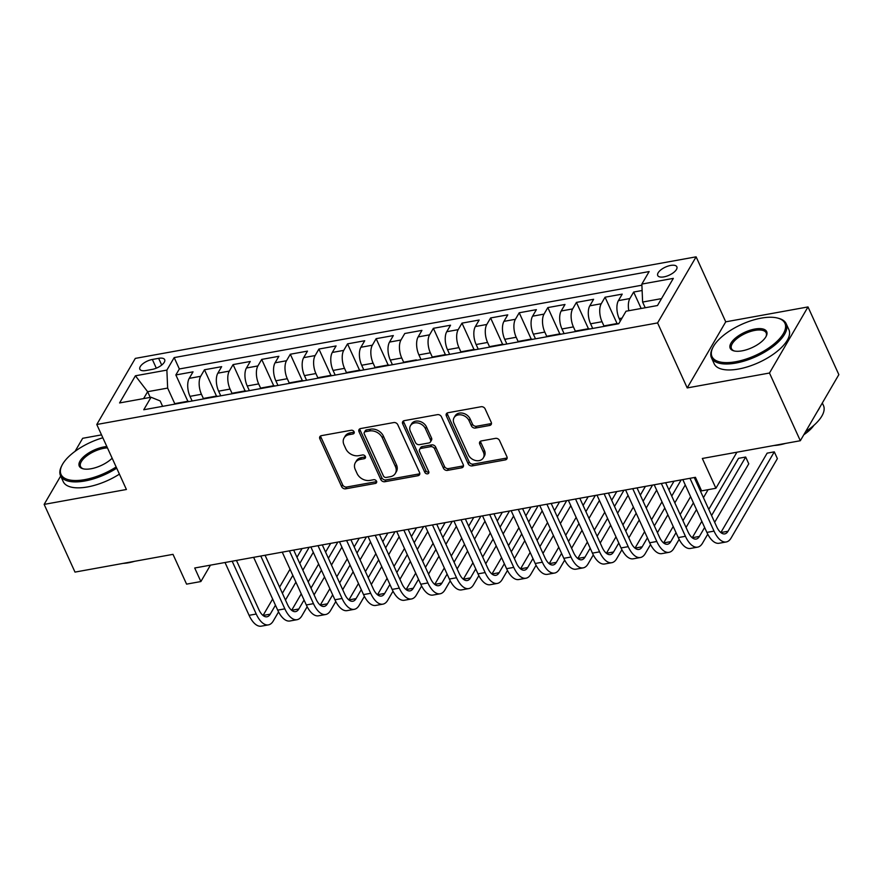 <?xml version="1.0" encoding="UTF-8"?>
<svg xmlns="http://www.w3.org/2000/svg" width="883" height="883" viewBox="0 0 883 883"><rect width="100%" height="100%" fill="white"/><g stroke="black" fill="none" stroke-linecap="round" stroke-linejoin="round"><path stroke-width="1.32" d="M354.083 431.754A2.263 1.755 -149.8 0 0 351.268 430.253L321.434 435.65A3.223 2.506 -149.8 0 0 319.856 436.688A3.223 2.506 -149.8 0 0 319.834 438.818L341.644 486.665A3.223 2.506 -149.8 0 0 345.661 488.818L375.507 483.409A2.263 1.755 -149.8 0 0 373.807 479.69L369.944 480.396A10.32 8.024 -149.8 0 1 357.085 473.509L355.264 469.524A10.32 8.024 -149.8 0 1 355.33 462.703A10.32 8.024 -149.8 0 1 360.374 459.392L364.238 458.696A2.263 1.755 -149.8 0 0 362.538 454.966L358.675 455.672A10.32 8.024 -149.8 0 1 345.816 448.796L343.995 444.8A10.32 8.024 -149.8 0 1 344.072 437.979A10.32 8.024 -149.8 0 1 349.105 434.668L352.968 433.972A2.263 1.755 -149.8 0 0 354.083 431.754M670.616 265.441A10.519 4.448 -24.5 0 0 660.97 269.779A10.519 4.448 -24.5 0 0 657.725 275.518A10.519 4.448 -24.5 0 0 663.961 276.876A10.519 4.448 -24.5 0 0 673.608 272.538A10.519 4.448 -24.5 0 0 676.853 266.798A10.519 4.448 -24.5 0 0 670.616 265.441M489.635 425.474A3.223 2.506 -149.8 0 0 491.213 424.447A3.223 2.506 -149.8 0 0 491.235 422.306L485.12 408.884A3.223 2.506 -149.8 0 0 481.092 406.732L447.957 412.736A3.223 2.506 -149.8 0 0 446.379 413.774A3.223 2.506 -149.8 0 0 446.356 415.904L468.167 463.752A3.223 2.506 -149.8 0 0 472.184 465.904L505.33 459.9A3.223 2.506 -149.8 0 0 506.897 458.862A3.223 2.506 -149.8 0 0 506.919 456.732L499.535 440.518A3.223 2.506 -149.8 0 0 495.518 438.365L481.334 440.937A3.223 2.506 -149.8 0 0 479.756 441.975A3.223 2.506 -149.8 0 0 479.734 444.105L483.398 452.151A8.631 6.7 -149.8 0 1 483.332 457.847A8.631 6.7 -149.8 0 1 475.816 460.562A8.631 6.7 -149.8 0 1 468.376 454.866L454.017 423.365A8.631 6.7 -149.8 0 1 454.072 417.659A8.631 6.7 -149.8 0 1 461.599 414.955A8.631 6.7 -149.8 0 1 469.039 420.65L471.434 425.893A3.223 2.506 -149.8 0 0 475.451 428.045L489.635 425.474L490.683 423.685A3.223 2.506 -149.8 0 0 491.489 423.41M60.684 476.025L44.15 504.392L75 572.096L173.002 554.347L186.578 584.138L200.882 581.544L194.713 568.001L695.429 477.317L701.599 490.86L715.903 488.266L736.919 452.217M769.479 373.023L808 306.931L725.738 321.831L687.217 387.924L769.479 373.023L800.329 440.727L702.327 458.476L715.903 488.266M687.217 387.924L657.592 322.924L96.788 424.491L135.309 358.399L696.113 256.832L657.592 322.924M44.15 504.392L126.412 489.491L96.788 424.491M397.769 424.701A3.223 2.506 -149.8 0 0 393.752 422.56L360.606 428.553A3.223 2.506 -149.8 0 0 359.039 429.591A3.223 2.506 -149.8 0 0 359.017 431.721L380.816 479.568A3.223 2.506 -149.8 0 0 384.845 481.721L417.979 475.716A3.223 2.506 -149.8 0 0 419.557 474.69A3.223 2.506 -149.8 0 0 419.58 472.56L397.769 424.701M404.282 420.65L437.427 414.646A3.223 2.506 -149.8 0 1 441.445 416.798L463.255 464.646A3.223 2.506 -149.8 0 1 463.233 466.776A3.223 2.506 -149.8 0 1 461.654 467.813L447.471 470.385A3.223 2.506 -149.8 0 1 443.454 468.233L434.602 448.829A3.223 2.506 -149.8 0 0 430.584 446.677L421.18 448.376A3.223 2.506 -149.8 0 0 419.602 449.414A3.223 2.506 -149.8 0 0 419.58 451.544L428.785 471.754A2.263 1.755 -149.8 0 1 424.855 472.46L402.681 423.818A3.223 2.506 -149.8 0 1 402.714 421.688A3.223 2.506 -149.8 0 1 404.282 420.65M808 306.931L838.85 374.635L800.329 440.727M101.523 434.877L82.671 438.299L75.066 451.334M642.129 290.507L633.663 292.041L641.157 308.487M628.828 310.717A13.146 6.115 -100.3 0 1 629.866 298.553L618.42 300.628L622.217 294.116L605.054 297.218L617.062 323.564M604.049 326.158L602.018 321.721A13.146 6.115 -100.3 0 1 601.246 303.741L589.811 305.816L593.608 299.293L576.433 302.405L588.442 328.752M575.429 331.335L573.409 326.898A13.146 6.115 -100.3 0 1 572.637 308.918L561.191 310.993L564.999 304.48L547.824 307.582L559.833 333.929M546.82 336.522L544.8 332.085A13.146 6.115 -100.3 0 1 544.027 314.105L532.581 316.18L536.378 309.657L519.215 312.77L531.224 339.116M518.211 341.699L516.191 337.262A13.146 6.115 -100.3 0 1 515.418 319.282L503.972 321.357L507.769 314.845L490.606 317.946L502.604 344.293M489.59 346.887L487.571 342.449A13.146 6.115 -100.3 0 1 486.798 324.469L475.352 326.544L479.16 320.021L461.986 323.134L473.994 349.48M460.981 352.063L458.961 347.626A13.146 6.115 -100.3 0 1 458.189 329.646L446.743 331.721L450.54 325.209L433.376 328.31L445.385 354.657M432.372 357.251L430.352 352.814A13.146 6.115 -100.3 0 1 429.579 334.834L418.134 336.909L421.931 330.385L404.767 333.498L400.959 340.01L389.524 342.085A13.146 6.115 79.7 0 0 390.286 360.065L392.416 364.723M389.524 342.085L393.321 335.573L376.147 338.675L388.156 365.021M375.143 367.615L373.123 363.178A13.146 6.115 -100.3 0 1 372.35 345.198L360.904 347.273L364.712 340.75L347.538 343.862L359.547 370.209M346.533 372.792L344.513 368.354A13.146 6.115 -100.3 0 1 343.741 350.374L332.295 352.449L336.092 345.937L318.929 349.039L330.937 375.385M317.924 377.979L315.904 373.542A13.146 6.115 -100.3 0 1 315.132 355.562L303.686 357.637L307.483 351.114L290.319 354.226L302.317 380.573M289.304 383.156L287.284 378.719A13.146 6.115 -100.3 0 1 286.511 360.739L275.066 362.814L278.873 356.302L261.699 359.403L273.708 385.75M260.695 388.343L258.675 383.906A13.146 6.115 -100.3 0 1 257.902 365.926L246.456 368.001L250.253 361.478L233.09 364.591L245.099 390.937M232.086 393.52L230.066 389.083A13.146 6.115 -100.3 0 1 229.293 371.103L217.847 373.178L221.644 366.666L204.481 369.767L200.673 376.29A13.146 6.115 79.7 0 0 201.445 394.271L203.476 398.708M216.49 396.114L204.481 369.767M618.42 300.628A13.146 6.115 79.7 0 0 619.193 318.608L620.296 321.048M589.811 305.816A13.146 6.115 79.7 0 0 590.584 323.796L592.703 328.443M561.191 310.993A13.146 6.115 79.7 0 0 561.963 328.973L564.082 333.631M532.581 316.18A13.146 6.115 79.7 0 0 533.354 334.16L535.473 338.807M503.972 321.357A13.146 6.115 79.7 0 0 504.745 339.337L506.864 343.995M475.352 326.544A13.146 6.115 79.7 0 0 476.125 344.525L478.255 349.171M446.743 331.721A13.146 6.115 79.7 0 0 447.515 349.701L449.635 354.359M418.134 336.909A13.146 6.115 79.7 0 0 418.906 354.889L421.025 359.536M400.959 340.01A13.146 6.115 -100.3 0 0 401.732 357.99L403.763 362.427M360.904 347.273A13.146 6.115 79.7 0 0 361.677 365.253L363.796 369.9M332.295 352.449A13.146 6.115 79.7 0 0 333.068 370.43L335.187 375.087M303.686 357.637A13.146 6.115 79.7 0 0 304.458 375.617L306.578 380.264M275.066 362.814A13.146 6.115 79.7 0 0 275.838 380.794L277.968 385.452M246.456 368.001A13.146 6.115 79.7 0 0 247.229 385.981L249.348 390.628M217.847 373.178A13.146 6.115 79.7 0 0 218.62 391.158L220.739 395.816M145.894 370.54L152.185 369.403A10.188 4.316 -24.5 0 0 161.534 365.198A10.188 4.316 -24.5 0 0 164.679 359.646A10.188 4.316 -24.5 0 0 158.642 358.332L152.351 359.469A10.188 4.316 -24.5 0 0 142.991 363.675A10.188 4.316 -24.5 0 0 139.856 369.226A10.188 4.316 -24.5 0 0 145.894 370.54M661.51 298.631L642.614 302.052L641.853 284.072L649.137 271.567L174.172 357.593L166.876 370.098L167.649 388.079L174.856 403.884M641.853 284.072L673.321 278.377L657.493 305.529L626.025 311.224L618.74 323.73L143.763 409.756L151.059 397.251L119.58 402.946L135.408 375.794L166.876 370.098M641.897 285.198L179.348 368.973L175.86 374.955L193.035 371.842L189.227 378.365A13.146 6.115 79.7 0 0 190 396.346L192.13 400.992M189.161 401.533A13.146 6.115 79.7 0 0 187.45 401.346A13.146 6.115 79.7 0 0 185.905 402.118M187.45 401.346L176.004 403.421A13.146 6.115 79.7 0 0 174.459 404.193M229.293 371.103L233.09 364.591M257.902 365.926L261.699 359.403M286.511 360.739L290.319 354.226M315.132 355.562L318.929 349.039M343.741 350.374L347.538 343.862M372.35 345.198L376.147 338.675M429.579 334.834L433.376 328.31M458.189 329.646L461.986 323.134M486.798 324.469L490.606 317.946M515.418 319.282L519.215 312.77M544.027 314.105L547.824 307.582M572.637 308.918L576.433 302.405M601.246 303.741L605.054 297.218M629.866 298.553L633.663 292.041M642.614 302.052L645.219 307.748M167.649 388.079L147.627 391.699L143.609 398.597M150.22 397.405L147.627 391.699L135.408 375.794M162.615 406.335L160.154 400.937L151.059 397.251M725.738 321.831L696.113 256.832M200.882 581.544L210.441 565.153M187.869 401.301L175.86 374.955M179.348 368.973L174.172 357.593M214.514 396.942A13.146 6.115 -100.3 0 1 216.059 396.158L204.613 398.233A13.146 6.115 79.7 0 0 203.068 399.017M243.134 391.754A13.146 6.115 -100.3 0 1 244.668 390.981L233.222 393.056A13.146 6.115 79.7 0 0 231.688 393.829M216.059 396.158A13.146 6.115 -100.3 0 1 217.781 396.346M271.743 386.577A13.146 6.115 -100.3 0 1 273.288 385.794L261.843 387.869A13.146 6.115 79.7 0 0 260.297 388.652M244.668 390.981A13.146 6.115 -100.3 0 1 246.39 391.169M300.352 381.39A13.146 6.115 -100.3 0 1 301.898 380.617L290.452 382.692A13.146 6.115 79.7 0 0 288.907 383.465M273.288 385.794A13.146 6.115 -100.3 0 1 274.999 385.981M328.962 376.213A13.146 6.115 -100.3 0 1 330.507 375.43L319.061 377.505A13.146 6.115 79.7 0 0 317.516 378.288M301.898 380.617A13.146 6.115 -100.3 0 1 303.62 380.805M357.582 371.026A13.146 6.115 -100.3 0 1 359.127 370.253L347.681 372.328A13.146 6.115 79.7 0 0 346.136 373.101M330.507 375.43A13.146 6.115 -100.3 0 1 332.229 375.617M386.191 365.849A13.146 6.115 -100.3 0 1 387.736 365.065L376.29 367.14A13.146 6.115 79.7 0 0 374.745 367.924M359.127 370.253A13.146 6.115 -100.3 0 1 360.838 370.441M416.346 359.889L404.9 361.964A13.146 6.115 79.7 0 0 403.354 362.736M387.736 365.065A13.146 6.115 -100.3 0 1 389.458 365.253M443.421 355.485A13.146 6.115 -100.3 0 1 444.955 354.701L433.509 356.776A13.146 6.115 79.7 0 0 431.975 357.56M472.03 350.297A13.146 6.115 -100.3 0 1 473.575 349.525L462.129 351.6A13.146 6.115 79.7 0 0 460.584 352.372M444.955 354.701A13.146 6.115 -100.3 0 1 446.677 354.889M500.639 345.121A13.146 6.115 -100.3 0 1 502.184 344.337L490.738 346.412A13.146 6.115 79.7 0 0 489.193 347.196M473.575 349.525A13.146 6.115 -100.3 0 1 475.286 349.712M529.248 339.933A13.146 6.115 -100.3 0 1 530.793 339.16L519.347 341.235A13.146 6.115 79.7 0 0 517.813 342.008M502.184 344.337A13.146 6.115 -100.3 0 1 503.906 344.525M557.868 334.756A13.146 6.115 -100.3 0 1 559.414 333.973L547.968 336.048A13.146 6.115 79.7 0 0 546.422 336.831M530.793 339.16A13.146 6.115 -100.3 0 1 532.515 339.348M586.478 329.569A13.146 6.115 -100.3 0 1 588.023 328.796L576.577 330.871A13.146 6.115 79.7 0 0 575.032 331.644M559.414 333.973A13.146 6.115 -100.3 0 1 561.124 334.16M615.087 324.392A13.146 6.115 -100.3 0 1 616.632 323.608L605.186 325.684A13.146 6.115 79.7 0 0 603.641 326.467M588.023 328.796A13.146 6.115 -100.3 0 1 589.745 328.984M616.632 323.608A13.146 6.115 -100.3 0 1 618.354 323.796M354.215 432.14A2.263 1.755 -149.8 0 1 354.006 432.184L350.154 432.88A10.32 8.024 -149.8 0 0 345.11 436.191L344.072 437.979M355.33 462.703L356.379 460.915A10.32 8.024 -149.8 0 1 361.412 457.604L365.275 456.908A2.263 1.755 -149.8 0 0 365.485 456.853M320.628 435.937A3.223 2.506 -149.8 0 0 320.882 437.03L342.681 484.888A3.223 2.506 -149.8 0 0 346.699 487.03L376.544 481.632A2.263 1.755 -149.8 0 0 376.754 481.577M359.8 428.84A3.223 2.506 -149.8 0 0 360.054 429.944L381.864 477.791A3.223 2.506 -149.8 0 0 385.882 479.933L419.017 473.939A3.223 2.506 -149.8 0 0 419.822 473.652M365.396 431.721A2.263 1.755 -149.8 0 0 364.282 433.939L383.421 475.937A2.263 1.755 -149.8 0 0 386.235 477.438L390.308 476.71A10.32 8.024 -149.8 0 0 395.341 473.398A10.32 8.024 -149.8 0 0 395.418 466.566L382.328 437.858A10.32 8.024 -149.8 0 0 369.469 430.981L365.396 431.721L366.434 429.933A2.263 1.755 -149.8 0 0 365.33 430.661L364.293 432.449M395.341 473.398L396.39 471.61A10.32 8.024 -149.8 0 0 396.456 464.789L395.418 466.566M366.434 429.933L370.507 429.193A10.32 8.024 -149.8 0 1 383.377 436.07L396.456 464.789M419.602 449.414L420.639 447.626A3.223 2.506 -149.8 0 1 422.217 446.588L431.632 444.889A3.223 2.506 -149.8 0 1 435.65 447.041L444.491 466.445A3.223 2.506 -149.8 0 0 448.509 468.597L462.692 466.025A3.223 2.506 -149.8 0 0 463.498 465.738M403.476 420.937A3.223 2.506 -149.8 0 0 403.73 422.03L425.893 470.672A2.263 1.755 -149.8 0 0 428.917 472.129M425.429 428.685A8.631 6.7 -149.8 0 0 417.99 422.99A8.631 6.7 -149.8 0 0 410.463 425.705A8.631 6.7 -149.8 0 0 410.407 431.412L415.463 442.504A3.223 2.506 -149.8 0 0 419.48 444.657L428.895 442.957A3.223 2.506 -149.8 0 0 430.462 441.919A3.223 2.506 -149.8 0 0 430.485 439.789L425.429 428.685L426.467 426.897A8.631 6.7 -149.8 0 0 419.028 421.213A8.631 6.7 -149.8 0 0 411.5 423.917L410.463 425.705M430.462 441.919L431.511 440.131A3.223 2.506 -149.8 0 0 431.533 438.001L430.485 439.789M426.467 426.897L431.533 438.001M454.072 417.659L455.12 415.882A8.631 6.7 -149.8 0 1 462.648 413.167A8.631 6.7 -149.8 0 1 470.087 418.862L472.471 424.105A3.223 2.506 -149.8 0 0 476.5 426.257L490.683 423.685M483.332 457.847L484.381 456.07A8.631 6.7 -149.8 0 0 484.436 450.363L483.398 452.151M480.529 441.224A3.223 2.506 -149.8 0 0 480.771 442.317L484.436 450.363M447.151 413.023A3.223 2.506 -149.8 0 0 447.405 414.116L469.204 461.964A3.223 2.506 -149.8 0 0 473.222 464.116L506.367 458.111A3.223 2.506 -149.8 0 0 507.173 457.824M278.564 611.908L273.3 620.937A24.636 11.468 -100.3 0 1 268.443 624.877L261.291 626.168A24.636 11.468 -100.3 0 1 249.083 615.319L225.022 562.515M268.443 624.877A24.636 11.468 -100.3 0 1 256.236 614.027L232.174 561.224M236.456 560.44L258.84 609.557A16.424 7.649 79.7 0 0 266.975 616.787A16.424 7.649 79.7 0 0 270.22 614.171L275.452 605.197M263.046 615.495A16.424 7.649 79.7 0 0 263.068 615.462L272.637 599.038M282.394 593.277L292.825 575.374M299.779 563.453L309.205 547.261M279.591 587.118L290.021 569.215M296.975 557.294L302.052 548.564M313.299 552.317L302.858 570.219M295.915 582.14L285.485 600.043M102.847 437.78A40.077 16.976 -24.5 0 0 61.987 465.308A40.077 16.976 -24.5 0 0 84.823 479.624A40.077 16.976 -24.5 0 0 116.148 466.964M116.699 468.178A41.071 17.395 155.5 0 1 84.878 480.981A41.071 17.395 155.5 0 1 60.519 475.672A41.071 17.395 155.5 0 1 61.49 466.301L61.987 465.308M112.152 458.2A20.044 8.488 155.5 0 1 91.17 468.73A20.044 8.488 155.5 0 1 83.046 468.796A20.044 8.488 155.5 0 1 82.417 457.946A20.044 8.488 155.5 0 1 103.874 446.941A20.044 8.488 155.5 0 1 106.843 446.555M107.45 447.88A19.051 8.068 -24.5 0 0 103.929 448.288A19.051 8.068 -24.5 0 0 86.435 456.158A19.051 8.068 -24.5 0 0 80.552 466.544A19.051 8.068 -24.5 0 0 83.609 468.917M134.591 561.301A29.569 12.528 155.5 0 1 128.631 562.736A29.569 12.528 155.5 0 1 123.145 563.376M119.415 474.138A41.071 17.395 155.5 0 1 87.594 486.93A41.071 17.395 155.5 0 1 63.234 481.632L60.519 475.672M761.157 318.145A40.077 16.976 -24.5 0 0 712.923 347.416A40.077 16.976 -24.5 0 0 735.749 361.732A40.077 16.976 -24.5 0 0 778.663 339.712A40.077 16.976 -24.5 0 0 777.404 318.023A40.077 16.976 -24.5 0 0 761.157 318.145M777.404 318.023L778.486 318.299A41.071 17.395 155.5 0 1 786.19 323.73A41.071 17.395 155.5 0 1 773.519 346.125A41.071 17.395 155.5 0 1 735.815 363.079A41.071 17.395 155.5 0 1 711.455 357.781A41.071 17.395 155.5 0 1 712.415 348.41L712.923 347.416M754.799 329.05A20.044 8.488 155.5 0 1 766.223 336.202A20.044 8.488 155.5 0 1 742.106 350.838A20.044 8.488 155.5 0 1 733.983 350.904A20.044 8.488 155.5 0 1 733.354 340.054A20.044 8.488 155.5 0 1 754.799 329.05M765.947 336.721A19.051 8.068 -24.5 0 0 766.168 332.858A19.051 8.068 -24.5 0 0 754.866 330.397A19.051 8.068 -24.5 0 0 737.36 338.266A19.051 8.068 -24.5 0 0 731.488 348.653A19.051 8.068 -24.5 0 0 734.546 351.026M785.517 443.409A29.569 12.528 155.5 0 1 779.568 444.844A29.569 12.528 155.5 0 1 774.082 445.485M786.19 323.73L788.905 329.679A41.071 17.395 155.5 0 1 776.234 352.085A41.071 17.395 155.5 0 1 738.53 369.039A41.071 17.395 155.5 0 1 714.17 363.741L711.455 357.781M813.916 425.319A29.569 12.528 155.5 0 1 803.806 434.756M819.788 407.339A41.071 17.395 155.5 0 1 817.481 411.301M822.316 403.001L823.464 405.507A41.071 17.395 155.5 0 1 805.66 431.588M307.174 606.731L301.92 615.76A24.636 11.468 -100.3 0 1 297.052 619.689L289.9 620.992A24.636 11.468 -100.3 0 1 277.704 610.142L253.631 557.328M297.052 619.689A24.636 11.468 -100.3 0 1 284.856 608.84L260.783 556.036M265.066 555.264L287.45 604.38A16.424 7.649 79.7 0 0 295.584 611.61A16.424 7.649 79.7 0 0 298.829 608.983L304.061 600.021M291.655 610.319A16.424 7.649 79.7 0 0 291.677 610.285L301.246 593.851M311.004 588.089L321.445 570.186M328.388 558.266L337.825 542.085M308.2 581.93L318.631 564.027M325.584 552.107L330.672 543.376M341.909 547.14L331.478 565.043M324.525 576.963L314.094 594.866M335.794 601.544L330.529 610.572A24.636 11.468 -100.3 0 1 325.661 614.513L318.509 615.804A24.636 11.468 -100.3 0 1 306.313 604.954L282.251 552.151M325.661 614.513A24.636 11.468 -100.3 0 1 313.465 603.663L289.403 550.86M293.686 550.076L316.07 599.193A16.424 7.649 79.7 0 0 324.204 606.422A16.424 7.649 79.7 0 0 327.438 603.806L332.67 594.833M320.275 605.131A16.424 7.649 79.7 0 0 320.286 605.098L329.867 588.674M339.624 582.912L350.054 565.01M356.997 553.089L366.434 536.897M336.809 576.754L347.251 558.851M354.193 546.93L359.282 538.2M370.518 541.952L360.087 559.855M353.145 571.776L342.703 589.678M364.403 596.367L359.138 605.396A24.636 11.468 -100.3 0 1 354.271 609.325L347.118 610.628A24.636 11.468 -100.3 0 1 334.922 599.778L310.86 546.963M354.271 609.325A24.636 11.468 -100.3 0 1 342.074 598.475L318.012 545.672M322.295 544.899L344.679 594.016A16.424 7.649 79.7 0 0 352.814 601.246A16.424 7.649 79.7 0 0 356.059 598.619L361.279 589.656M356.059 598.619L348.906 599.921A16.424 7.649 79.7 0 0 348.906 599.921L358.476 583.486M368.233 577.725L378.664 559.822M385.617 547.901L395.043 531.721M365.43 571.566L375.86 553.663M382.803 541.743L387.891 533.012M399.138 536.776L388.697 554.679M381.754 566.599L371.313 584.502M393.012 591.191L387.758 600.208A24.636 11.468 -100.3 0 1 382.891 604.149L375.739 605.44A24.636 11.468 -100.3 0 1 363.531 594.59L339.469 541.787M382.891 604.149A24.636 11.468 -100.3 0 1 370.694 593.299L346.622 540.495M350.904 539.712L373.288 588.829A16.424 7.649 79.7 0 0 381.423 596.058A16.424 7.649 79.7 0 0 384.668 593.442L389.9 584.469M377.494 594.767A16.424 7.649 79.7 0 0 377.516 594.734L387.085 578.31M396.842 572.548L407.284 554.645M414.226 542.725L423.663 526.533M394.039 566.389L404.469 548.486M411.423 536.566L416.511 527.835M427.747 531.588L417.317 549.491M410.363 561.411L399.933 579.314M421.621 586.003L416.368 595.032A24.636 11.468 -100.3 0 1 411.5 598.961L404.348 600.263A24.636 11.468 -100.3 0 1 392.151 589.414L368.079 536.599M411.5 598.961A24.636 11.468 -100.3 0 1 399.304 588.111L375.231 535.308M379.524 534.535L401.908 583.652A16.424 7.649 79.7 0 0 410.032 590.882A16.424 7.649 79.7 0 0 413.277 588.255L418.509 579.292M413.277 588.255L406.125 589.557A16.424 7.649 79.7 0 0 406.125 589.557L415.705 573.122M425.463 567.361L435.893 549.458M442.836 537.537L452.273 521.356M422.648 561.202L433.078 543.299M440.032 531.378L445.12 522.648M456.356 526.411L445.926 544.314M438.972 556.235L428.542 574.138M450.242 580.826L444.977 589.844A24.636 11.468 -100.3 0 1 440.109 593.784L432.957 595.076A24.636 11.468 -100.3 0 1 420.761 584.226L396.699 531.423M440.109 593.784A24.636 11.468 -100.3 0 1 427.913 582.935L403.851 530.131M408.134 529.347L430.518 578.464A16.424 7.649 79.7 0 0 438.652 585.694A16.424 7.649 79.7 0 0 441.897 583.078L447.118 574.105M434.723 584.403A16.424 7.649 79.7 0 0 434.745 584.369L444.315 567.946M454.072 562.184L464.502 544.281M471.456 532.361L480.882 516.169M451.257 556.025L461.699 538.122M468.641 526.202L473.729 517.471M484.977 521.224L474.535 539.127M467.593 551.047L457.151 568.95M478.851 575.639L473.586 584.667A24.636 11.468 -100.3 0 1 468.73 588.597L461.577 589.899A24.636 11.468 -100.3 0 1 449.37 579.049L425.308 526.235M468.73 588.597A24.636 11.468 -100.3 0 1 456.522 577.747L432.46 524.944M436.743 524.171L459.127 573.288A16.424 7.649 79.7 0 0 467.262 580.517A16.424 7.649 79.7 0 0 470.507 577.89L475.738 568.928M463.332 579.226A16.424 7.649 79.7 0 0 463.354 579.193L472.924 562.758M482.681 556.996L493.111 539.094M500.065 527.173L509.502 510.992M479.877 550.837L490.308 532.935M497.261 521.014L502.339 512.283M513.586 516.047L503.144 533.95M496.202 545.871L485.771 563.773M507.46 570.462L502.206 579.48A24.636 11.468 -100.3 0 1 497.339 583.42L490.186 584.712A24.636 11.468 -100.3 0 1 477.99 573.862L453.917 521.058M497.339 583.42A24.636 11.468 -100.3 0 1 485.142 572.57L461.069 519.767M465.363 518.983L487.736 568.1A16.424 7.649 79.7 0 0 495.871 575.33A16.424 7.649 79.7 0 0 499.116 572.714L504.348 563.74M491.941 574.038A16.424 7.649 79.7 0 0 491.963 574.005L501.544 557.581M511.29 551.82L521.732 533.917M528.674 521.996L538.111 505.804M508.487 545.661L518.917 527.758M525.871 515.838L530.959 507.107M542.195 510.86L531.765 528.762M524.811 540.683L514.381 558.586M536.08 565.275L530.815 574.303A24.636 11.468 -100.3 0 1 525.948 578.233L518.796 579.535A24.636 11.468 -100.3 0 1 506.599 568.685L482.537 515.871M525.948 578.233A24.636 11.468 -100.3 0 1 513.751 567.383L489.69 514.579M493.972 513.807L516.356 562.924A16.424 7.649 79.7 0 0 524.491 570.153A16.424 7.649 79.7 0 0 527.725 567.526L532.957 558.564M520.562 568.862A16.424 7.649 79.7 0 0 520.573 568.829L530.153 552.394M539.91 546.632L550.341 528.729M557.294 516.809L566.72 500.628M537.096 540.473L547.537 522.57M554.48 510.65L559.568 501.919M570.804 505.683L560.374 523.586M553.431 535.506L542.99 553.409M564.69 560.098L559.425 569.116A24.636 11.468 -100.3 0 1 554.568 573.056L547.405 574.347A24.636 11.468 -100.3 0 1 535.208 563.497L511.147 510.694M554.568 573.056A24.636 11.468 -100.3 0 1 542.361 562.206L518.299 509.403M522.581 508.619L544.966 557.736A16.424 7.649 79.7 0 0 553.1 564.965A16.424 7.649 79.7 0 0 556.345 562.35L561.566 553.376M549.171 563.674A16.424 7.649 79.7 0 0 549.193 563.641L558.762 547.217M568.52 541.456L578.95 523.553M585.904 511.632L595.33 495.44M565.716 535.297L576.146 517.394M583.089 505.473L588.177 496.743M599.425 500.495L588.983 518.398M582.04 530.319L571.61 548.222M593.299 554.91L588.045 563.939A24.636 11.468 -100.3 0 1 583.177 567.868L576.025 569.171A24.636 11.468 -100.3 0 1 563.818 558.321L539.756 505.506M583.177 567.868A24.636 11.468 -100.3 0 1 570.981 557.018L546.908 504.215M551.191 503.442L573.575 552.559A16.424 7.649 79.7 0 0 581.709 559.789A16.424 7.649 79.7 0 0 584.954 557.162L590.186 548.2M577.78 558.498A16.424 7.649 79.7 0 0 577.802 558.464L587.372 542.03M597.129 536.268L607.57 518.365M614.513 506.445L623.95 490.264M594.325 530.109L604.756 512.206M611.709 500.286L616.798 491.555M628.034 495.319L617.603 513.222M610.65 525.142L600.219 543.045M621.908 549.734L616.654 558.751A24.636 11.468 -100.3 0 1 611.787 562.692L604.634 563.983A24.636 11.468 -100.3 0 1 592.438 553.133L568.365 500.33M611.787 562.692A24.636 11.468 -100.3 0 1 599.59 551.842L575.528 499.038M579.811 498.255L602.195 547.372A16.424 7.649 79.7 0 0 610.33 554.601A16.424 7.649 79.7 0 0 613.564 551.985L618.795 543.012M606.4 553.31A16.424 7.649 79.7 0 0 606.411 553.277L615.992 536.853M625.749 531.091L636.179 513.189M643.122 501.268L652.559 485.076M622.934 524.932L633.376 507.03M640.318 495.109L645.407 486.378M656.643 490.131L646.213 508.034M639.259 519.955L628.828 537.857M650.528 544.546L645.263 553.575A24.636 11.468 -100.3 0 1 640.396 557.504L633.243 558.807A24.636 11.468 -100.3 0 1 621.047 547.957L596.985 495.142M640.396 557.504A24.636 11.468 -100.3 0 1 628.199 546.654L604.138 493.851M608.42 493.078L630.804 542.195A16.424 7.649 79.7 0 0 638.939 549.425A16.424 7.649 79.7 0 0 642.184 546.798L647.405 537.835M635.009 548.133A16.424 7.649 79.7 0 0 635.032 548.1L644.601 531.665M654.358 525.904L664.789 508.001M671.742 496.08L681.168 479.899M651.544 519.745L661.985 501.842M668.928 489.922L674.016 481.191M685.263 484.955L674.822 502.857M667.879 514.778L657.438 532.681M679.137 539.37L673.872 548.387A24.636 11.468 -100.3 0 1 669.016 552.328L661.864 553.619A24.636 11.468 -100.3 0 1 649.656 542.769L625.594 489.966M669.016 552.328A24.636 11.468 -100.3 0 1 656.809 541.478L632.747 488.674M637.029 487.891L659.413 537.007A16.424 7.649 79.7 0 0 667.548 544.237A16.424 7.649 79.7 0 0 670.793 541.621L676.025 532.648M670.793 541.621L663.641 542.913A16.424 7.649 79.7 0 0 663.641 542.913L673.21 526.489M682.967 520.727L693.398 502.824M700.351 490.904L701.069 489.679M680.164 514.568L690.594 496.665M697.548 484.745L698.254 483.52M708.089 489.679L703.442 497.67M696.488 509.59L686.058 527.493M707.747 534.182L702.493 543.211A24.636 11.468 -100.3 0 1 697.625 547.14L690.473 548.442A24.636 11.468 -100.3 0 1 678.276 537.592L654.204 484.778M697.625 547.14A24.636 11.468 -100.3 0 1 685.429 536.29L661.356 483.487M665.65 482.714L688.034 531.831A16.424 7.649 79.7 0 0 696.157 539.06A16.424 7.649 79.7 0 0 699.402 536.434L704.634 527.471M692.228 537.769A16.424 7.649 79.7 0 0 692.25 537.736L701.83 521.301M711.577 515.54L745.682 457.03L738.53 458.332L708.773 509.381M748.762 463.807L745.682 457.03L748.762 463.807L714.667 522.317M694.259 477.526L716.643 526.643A16.424 7.649 79.7 0 0 724.777 533.884A16.424 7.649 79.7 0 0 728.022 531.257L774.292 451.853L777.382 458.619L731.102 538.023A24.636 11.468 -100.3 0 1 726.234 541.963L719.082 543.255A24.636 11.468 -100.3 0 1 706.886 532.405L682.824 479.601M726.234 541.963A24.636 11.468 -100.3 0 1 714.038 531.113L689.976 478.31M728.022 531.257L720.859 532.548A16.424 7.649 79.7 0 0 720.859 532.548L767.139 453.145L774.292 451.853L777.382 458.619M622.018 318.101L619.193 318.608M602.018 321.721L590.584 323.796M573.409 326.898L561.963 328.973M544.8 332.085L533.354 334.16M516.191 337.262L504.745 339.337M487.571 342.449L476.125 344.525M458.961 347.626L447.515 349.701M430.352 352.814L418.906 354.889M401.732 357.99L390.286 360.065M373.123 363.178L361.677 365.253M344.513 368.354L333.068 370.43M315.904 373.542L304.458 375.617M287.284 378.719L275.838 380.794M258.675 383.906L247.229 385.981M230.066 389.083L218.62 391.158M201.445 394.271L190 396.346M200.673 376.29L189.227 378.365M156.313 368.178L152.351 359.469M161.71 365.065L158.642 358.332M350.154 432.88L349.105 434.668M365.275 456.908L364.238 458.696M361.412 457.604L360.374 459.392M376.544 481.632L375.507 483.409M346.699 487.03L345.661 488.818M342.681 484.888L341.644 486.665M320.882 437.03L319.834 438.818M354.006 432.184L352.968 433.972M419.017 473.939L417.979 475.716M385.882 479.933L384.845 481.721M381.864 477.791L380.816 479.568M360.054 429.944L359.017 431.721M383.377 436.07L382.328 437.858M370.507 429.193L369.469 430.981M462.692 466.025L461.654 467.813M448.509 468.597L447.471 470.385M444.491 466.445L443.454 468.233M435.65 447.041L434.602 448.829M431.632 444.889L430.584 446.677M422.217 446.588L421.18 448.376M425.893 470.672L424.855 472.46M403.73 422.03L402.681 423.818M476.5 426.257L475.451 428.045M472.471 424.105L471.434 425.893M470.087 418.862L469.039 420.65M480.771 442.317L479.734 444.105M506.367 458.111L505.33 459.9M473.222 464.116L472.184 465.904M469.204 461.964L468.167 463.752M447.405 414.116L446.356 415.904M249.083 615.319L256.236 614.027M263.068 615.462L270.22 614.171M277.704 610.142L284.856 608.84M291.677 610.285L298.829 608.983M306.313 604.954L313.465 603.663M320.286 605.098L327.438 603.806M334.922 599.778L342.074 598.475M363.531 594.59L370.694 593.299M377.516 594.734L384.668 593.442M392.151 589.414L399.304 588.111M420.761 584.226L427.913 582.935M434.745 584.369L441.897 583.078M449.37 579.049L456.522 577.747M463.354 579.193L470.507 577.89M477.99 573.862L485.142 572.57M491.963 574.005L499.116 572.714M506.599 568.685L513.751 567.383M520.573 568.829L527.725 567.526M535.208 563.497L542.361 562.206M549.193 563.641L556.345 562.35M563.818 558.321L570.981 557.018M577.802 558.464L584.954 557.162M592.438 553.133L599.59 551.842M606.411 553.277L613.564 551.985M621.047 547.957L628.199 546.654M635.032 548.1L642.184 546.798M649.656 542.769L656.809 541.478M678.276 537.592L685.429 536.29M692.25 537.736L699.402 536.434M706.886 532.405L714.038 531.113"/></g></svg>
